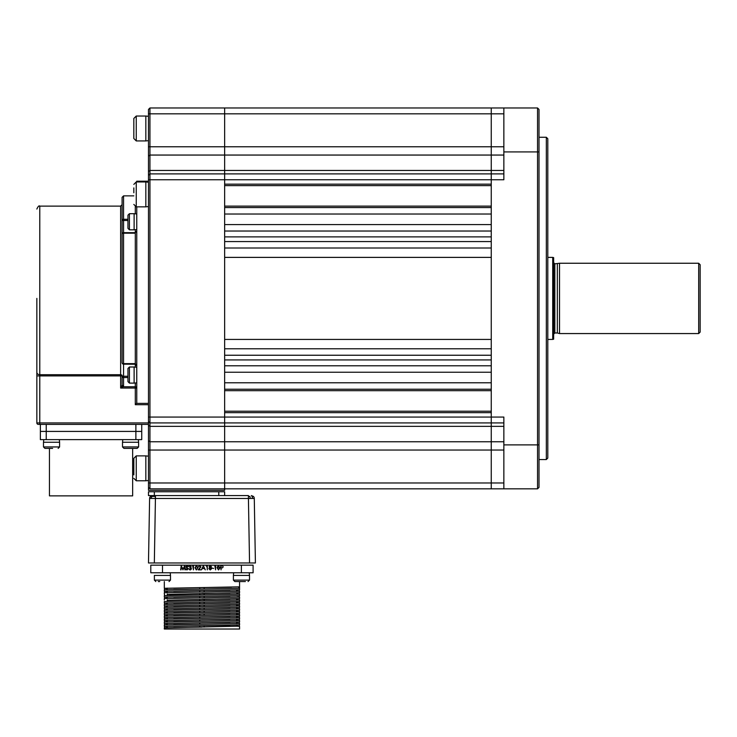 <?xml version="1.0" encoding="UTF-8"?>
<svg xmlns="http://www.w3.org/2000/svg" width="737" height="737" viewBox="0 0 737 737"><rect width="100%" height="100%" fill="white"/><g stroke="black" fill="none" stroke-linecap="round" stroke-linejoin="round"><path stroke-width="1.11" d="M700.15 264.712L700.15 332.101L698.685 333.566L698.685 263.247L700.15 264.712M553.662 334.147L554.832 332.977L554.832 263.837L559.521 263.247L559.521 333.566L698.685 333.566M557.338 263.837L557.338 332.977L559.521 333.566M553.662 257.637L553.662 339.167L552.722 339.425L552.722 257.388L553.662 257.637M503.859 488.843L537.549 488.843L537.549 107.971L539.014 109.435L537.549 107.971L491.257 107.971L491.257 113.83L491.257 107.971L224.647 107.971L224.647 417.059L224.647 412.665L491.257 412.665L491.257 422.918L224.647 422.918L224.647 488.843L491.257 488.843L491.257 482.984L491.257 488.843L503.859 488.843L503.859 417.059L491.257 417.059L491.257 475.485L491.257 121.319L491.257 184.149L224.647 184.149L224.647 173.886L149.943 173.886L149.943 179.745L491.257 179.745L491.257 173.886L224.647 173.886L224.647 170.459L491.257 170.459L491.257 417.059L224.647 417.059L224.647 422.918L224.647 417.059L149.943 417.059L149.943 179.745L148.478 179.745L148.478 175.351L149.943 173.886L149.943 155.056L148.478 156.097L148.478 109.435L149.943 107.971L224.647 107.971L149.943 107.971L149.943 113.83L224.647 113.83L224.647 170.459L149.943 170.459L148.478 171.491L148.478 156.097M503.859 113.83L491.257 113.83L491.257 170.459L503.859 170.459M224.647 185.613L491.257 185.613M491.257 206.12L224.647 206.12M224.647 207.585L491.257 207.585L491.257 214.025L224.647 214.025L224.647 207.585M224.647 382.779L491.257 382.779L491.257 389.228L224.647 389.228L224.647 382.779M224.647 390.693L491.257 390.693M491.257 411.2L224.647 411.2M503.859 426.355L491.257 426.355L491.257 422.918L491.257 482.984L149.943 482.984L149.943 450.04L148.478 450.04L148.478 421.453L149.943 422.918L224.647 422.918L224.647 490.308L148.478 490.308L148.478 487.378L149.943 488.843L224.647 488.843M224.647 224.573L491.257 224.573L491.257 231.022L224.647 231.022L224.647 224.573M491.257 236.881L224.647 236.881M224.647 241.57L491.257 241.57L491.257 248.01L224.647 248.01L224.647 241.57M224.647 257.388L491.257 257.388L491.257 339.425L224.647 339.425L224.647 257.388M224.647 348.794L491.257 348.794L491.257 355.243L224.647 355.243L224.647 348.794M224.647 359.932L491.257 359.932M224.647 365.792L491.257 365.792L491.257 372.231L224.647 372.231L224.647 365.792M253.408 496.416L251.925 496.416L253.408 496.416L251.354 495.577L253.408 496.416A2.93 2.93 90 0 1 254.283 498.461L255.407 562.967L249.548 562.967L248.424 498.461L254.283 498.461M148.478 562.967L149.602 498.461L148.478 562.967L249.548 562.967M155.35 496.416L150.707 496.416L155.35 496.416L155.323 498.461L155.461 496.416L154.337 562.967M149.86 498.442L149.602 498.461A2.93 2.93 0 0 1 150.477 496.416L150.707 496.416A2.93 2.801 90 0 0 149.86 498.442L155.323 498.461M152.531 495.577A2.93 2.93 -0 0 0 150.477 496.416A2.93 2.93 0 0 1 152.531 495.577M248.424 495.577L218.788 495.577L248.424 495.577L248.424 496.416L249.898 496.416A2.93 0.866 90 0 1 250.156 498.442M155.461 495.577L155.461 496.416M251.925 496.416A2.93 2.064 90 0 1 252.551 498.433M218.788 495.577L148.478 495.577L148.478 491.772L218.788 491.772L218.788 495.577M224.647 495.577L224.647 491.772L218.788 491.772M120.638 206.12L39.78 206.12L39.78 374.709L120.638 374.709L120.638 206.12L122.102 204.656L122.102 362.696A1.465 0.93 0 0 0 123.567 363.627L135.295 363.627L136.76 365.856L135.295 364.152L135.295 232.652L136.76 230.957M148.478 424.383L38.315 424.383A1.465 1.465 0 0 1 36.85 422.918L36.85 298.402M136.76 403.056L136.76 206.848M136.76 181.947L136.76 181.21L148.478 181.21M135.295 367.127L135.295 364.161L123.567 364.161A1.465 1.456 0 0 1 122.102 362.696L122.102 234.117A1.465 1.456 180 0 1 123.567 232.662L123.567 232.57M135.295 233.187L123.567 233.187A1.465 0.93 180 0 0 122.102 234.117L122.102 197.332L123.567 195.867L123.567 219.276L127.962 219.276M127.962 224.665L127.962 220.547L122.102 220.409A1.465 1.133 0 0 1 123.567 219.276L123.567 232.662L135.295 232.662L135.295 229.677M127.962 377.537L123.567 377.537L123.567 376.266L127.962 376.266M135.295 364.244L123.567 364.161L123.567 376.266L122.102 376.404L122.102 384.631A1.465 1.253 0 0 0 123.567 385.884L123.567 377.537A1.465 1.133 180 0 1 122.102 376.404L122.102 375.234M148.478 404.696L135.295 404.696L135.295 386.787A1.465 1.262 0 0 1 136.76 388.049L120.638 388.049L121.9 385.525A1.465 1.124 45 0 0 123.171 386.787L120.638 388.049L120.638 375.916L36.85 375.916L36.85 373.558M122.102 375.916L120.638 375.916L120.638 374.709A1.465 1.207 180 0 1 122.102 375.916M135.295 404.696L136.603 403.388L148.478 403.388M38.315 424.383L39.78 424.383L39.78 422.918L36.85 422.918M123.171 386.787L123.567 385.884L123.171 386.787L135.295 386.787L135.295 382.982M185.696 569.047L186.958 569.959L188.138 568.835L186.332 566.56L186.94 566.034L187.751 566.56M186.194 567.204L187.76 568.826L186.958 569.526L186.046 568.844M164.323 591.24L164.323 589.775L239.562 588.31L239.562 589.775L164.323 591.24L167.253 591.424L164.535 591.277L164.535 592.659M239.285 586.901L238.825 587.573L239.562 588.31L239.562 586.845L164.323 588.31L167.253 588.495L164.535 588.347L164.535 589.729M239.562 626.395L239.562 629.029L164.323 629.029L164.323 627.86L236.798 626.21M164.323 626.395L164.323 624.93L239.562 623.465L239.562 624.93L164.323 626.395L167.253 626.579L164.535 626.432L164.535 627.813M239.562 623.465L236.632 623.281M164.323 623.465L164.323 622L239.562 620.536L239.562 622L164.572 623.511M239.562 620.536L236.632 620.351M164.323 620.536L164.323 619.071L239.562 617.606L239.562 619.071L164.572 620.582M239.562 617.606L236.632 617.422L239.35 617.56L239.35 616.178M164.323 617.606L164.323 616.141L239.562 614.676L239.562 616.141L164.572 617.652M239.562 614.676L236.632 614.492L239.35 614.63L239.35 613.248M164.323 614.676L164.323 613.212L239.562 611.747L239.562 613.212L164.572 614.722M239.562 611.747L236.632 611.563L239.35 611.701L239.35 610.319M164.323 611.747L164.323 610.282L239.562 608.817L239.562 610.282L164.572 611.793M239.562 608.817L236.632 608.633L239.35 608.771L239.35 607.389M164.323 608.817L164.323 607.352L239.562 605.888L239.562 607.352L164.572 608.863M239.562 605.888L236.632 605.703L239.35 605.842L239.35 604.46M164.323 605.888L164.323 604.423L239.562 602.958L239.562 604.423L164.572 605.934M239.562 602.958L236.632 602.774L239.35 602.912L239.35 601.53M164.323 602.958L164.323 601.493L239.562 600.029L239.562 601.493L164.572 603.004M239.562 600.029L236.632 599.844L239.35 599.982L239.35 598.601M164.323 600.029L164.323 598.564L239.562 597.099L239.562 598.564L167.253 600.213M237.894 596.961L239.35 597.053L239.35 595.671M164.323 597.099L164.323 595.634L239.562 594.169L239.562 595.634L164.323 597.099L167.253 597.283L164.535 597.136L164.535 598.518M239.562 594.169L236.632 593.976M164.323 594.169L164.323 592.705L239.562 591.24L239.562 592.705L167.253 594.354M239.562 591.24L236.632 591.046M165.982 623.603L167.124 623.64M165.982 620.674L167.124 620.711M165.982 617.744L164.535 617.643L164.535 619.025M165.982 614.815L167.124 614.851M165.982 611.885L167.124 611.922M165.982 608.955L167.124 608.992M165.982 606.026L167.124 606.063M165.982 603.096L167.124 603.133M167.253 627.675L167.253 626.21M167.253 624.746L167.253 623.281M167.253 621.816L167.253 620.351M167.253 618.887L167.253 617.422M167.253 615.957L167.253 614.492M167.253 613.027L167.253 611.563M167.253 610.098L167.253 608.633M167.253 607.168L167.253 605.703M167.253 604.239L167.253 602.774M167.253 601.309L167.253 599.844M167.253 598.38L167.253 596.906M167.253 595.441L167.253 593.976M167.253 592.511L167.253 591.046M167.253 589.582L167.253 588.117M236.632 623.649L236.632 622.185M236.632 620.72L236.632 619.255M236.632 617.79L236.632 616.325M236.632 614.861L236.632 613.396M236.632 611.931L236.632 610.466M236.632 609.002L236.632 607.537M236.632 606.072L236.632 604.607M236.632 603.142L236.632 601.678M236.632 600.213L236.632 598.748M236.632 591.424L236.632 589.959M204.14 627.095L204.14 625.63M204.14 615.377L204.14 613.912M204.14 612.447L204.14 610.982M204.14 609.517L204.14 608.053M204.14 606.588L204.14 605.123M204.14 603.658L204.14 602.193M204.14 600.729L204.14 599.264M204.14 597.799L204.14 596.334M204.14 594.87L204.14 593.405M204.14 591.94L204.14 590.475M204.14 589.01L204.14 587.546M199.745 587.601L199.745 589.066M199.745 590.53L199.745 591.995M199.745 593.46L199.745 594.925M199.745 596.39L199.745 597.854M199.745 599.319L199.745 600.784M199.745 602.249L199.745 603.714M199.745 605.178L199.745 606.643M199.745 608.108L199.745 609.573M199.745 611.037L199.745 612.502M199.745 613.967L199.745 615.432M199.745 616.897L199.745 618.361M199.745 619.826L199.745 621.291M199.745 622.756L199.745 624.221M199.745 625.685L199.745 627.15M253.095 572.778L150.79 572.778L150.79 565.159L253.095 565.159L253.095 572.778M205.31 569.848L203.348 565.712L201.385 569.848L202.417 568.522L204.296 568.522L205.31 569.848M197.682 566.827L197.783 567.785L196.355 565.611L196.917 565.74M190.422 569.894L191.334 569.084M185.273 569.848L184.72 565.712L182.969 569.102L181.21 565.712L180.666 569.848L181.431 566.864L182.933 569.848L184.508 566.873L184.904 569.848M193.435 569.848L193.435 565.712L192.67 565.712L193.435 569.848M199.764 566.034L200.492 566.606M200.538 566.873L198.152 569.848L200.961 569.848L199.036 569.425L200.906 566.836L199.663 565.611L198.308 566.983L199.644 566.034M206.95 566.136L207.318 569.848L207.318 565.712L206.314 566.136L206.95 566.136M217.949 565.74L218.511 565.611L217.129 567.785L217.212 566.827M217.129 567.785L218.511 569.959L219.939 567.785L218.511 565.611M212.044 568.043L213.629 568.467L212.044 568.043M188.082 566.311L186.977 565.611L185.964 566.569M191.417 568.623L190.726 567.536L191.205 566.679L189.999 565.611L188.773 566.67L190.008 566.034L190.837 566.679L189.778 567.785L191.049 568.66L189.999 569.526L188.617 568.734L189.989 569.959M196.355 565.611L194.973 567.785L196.355 569.959L197.783 567.785M210.865 567.545L211.455 566.679L210.285 565.611L209.068 566.67L209.677 567.545L208.857 568.678L210.257 569.959L211.666 568.642L210.865 567.545M214.826 565.712L215.591 569.848L215.591 565.712L214.826 565.712M220.676 565.712L221.054 569.848L221.054 567.941L222.399 567.877L223.219 566.827L222.436 565.776L220.676 565.712M183.016 569.848L181.431 566.864M181.035 569.848L181.265 565.712M195.342 567.785L196.364 566.034L197.415 567.785L197.258 568.817L196.364 569.526L195.342 567.785M197.415 567.785L197.258 568.817L197.415 567.785M204.094 568.098L202.62 568.098L204.094 568.098M221.054 567.518L221.054 566.136L221.054 567.518M210.285 567.785L211.298 568.651L210.266 569.526L209.234 568.688L210.579 567.822M217.498 567.785L218.52 566.034L219.414 568.817L218.52 569.526L217.498 567.785M210.266 566.034L211.086 566.67L210.275 567.361L209.446 566.679L210.266 566.034M49.443 448.409L49.443 495.872L132.651 495.872L132.651 448.409M141.734 431.421L46.228 431.421L135.875 431.421L135.875 439.62L141.734 439.62L141.734 431.421L135.875 431.421L135.875 424.383L141.734 424.383L141.734 431.421M46.228 439.62L46.228 431.421L40.369 431.421L40.369 439.62L135.875 439.62M46.228 431.421L40.369 431.421L40.369 424.383L46.228 424.383L46.228 431.421M136.76 382.816L134.116 383.111L134.116 366.998L129.426 366.998L127.962 368.463L127.962 381.379M127.962 374.074L127.962 371.992M136.76 229.52L134.116 229.815L134.116 213.693L129.426 213.693L127.962 215.158L127.962 228.35L129.426 229.815L129.426 213.693M50.457 448.409L45.169 448.409M59.31 439.62L59.596 442.255L43.483 442.255L43.483 446.944L44.948 448.409L43.483 446.944L59.596 446.944L58.131 448.409M52.631 448.409L48.55 448.409M138.326 439.62L138.611 442.255L122.499 442.255L122.499 446.944L123.963 448.409M138.611 442.255L138.611 446.944L137.146 448.409L124.185 448.409M122.499 446.944L138.611 446.944L137.091 448.409M158.262 581.567L159.754 581.567M170.201 572.778L170.496 575.413L154.374 575.413L154.374 580.102L155.839 581.567L154.374 580.102L170.496 580.102L169.031 581.567M249.217 572.778L249.511 575.413L233.389 575.413L233.389 580.102L234.854 581.567L240.769 581.567M245.403 581.567L234.854 581.567M133.83 474.904L133.83 458.313L136.253 455.881L136.253 480.782L133.83 478.35M148.478 480.487L145.834 480.782L145.834 455.881L136.253 455.881M133.83 463.647L133.83 470.215M133.83 192.781L133.83 187.898M148.478 206.553L145.834 206.848L145.834 181.947L136.253 181.947L133.83 184.379M133.83 125.686L133.83 118.454L136.253 116.031L136.253 140.933L133.83 138.501L133.83 125.686M148.478 140.638L145.834 140.933L145.834 116.031L136.253 116.031M133.83 121.909L133.83 130.366M224.647 107.971L224.647 113.83L491.257 113.83L491.257 146.774L149.943 146.774L149.943 113.83L148.478 113.83M149.943 488.843L149.943 482.984L148.478 482.984L148.478 450.04M503.859 450.04L491.257 450.04L491.257 441.758L149.943 441.758L149.943 417.059L148.478 417.059L148.478 179.745M148.478 487.378L148.478 482.984M148.478 440.717L149.943 441.758L149.943 450.04L491.257 450.04L491.257 482.984L503.859 482.984M148.478 421.453L148.478 417.059M148.478 175.351L148.478 171.491M148.478 146.774L149.943 146.774L149.943 155.056L491.257 155.056L491.257 146.774L503.859 146.774M546.338 137.266L547.803 138.731L547.803 458.073L546.338 459.547L546.338 137.266L539.014 137.266M503.859 155.056L491.257 155.056L491.257 173.886L503.859 173.886M539.014 109.435L539.014 487.378L537.549 488.843M148.478 425.313L149.943 426.355L491.257 426.355L491.257 441.758L503.859 441.758M503.859 422.918L491.257 422.918L491.257 417.059M491.257 179.745L503.859 179.745L503.859 107.971M151.923 496.416L151.923 496.416A2.93 2.082 90 0 0 151.297 498.433M155.461 498.461L248.424 498.461L248.424 496.416M154.337 495.577L154.337 491.772M120.638 374.709L39.78 374.709A2.93 2.423 180 0 1 36.85 372.286M135.295 232.652L123.567 232.652L123.567 364.161A1.465 1.465 0 0 1 122.102 362.696M39.78 374.709L39.78 422.918L148.478 422.918M135.295 213.831L135.295 206.646M162.508 565.159L162.508 572.778M241.377 565.159L241.377 572.778M134.116 383.111L129.426 383.111L129.426 366.998M249.511 575.413L249.511 580.102L233.389 580.102M145.834 206.848L136.253 206.848L136.253 181.947M503.859 151.914L539.014 151.914M503.859 444.89L539.014 444.89M559.521 263.247L698.685 263.247M547.803 257.388L552.722 257.388M547.803 339.425L552.722 339.425M554.832 263.837L553.662 262.658M554.832 332.977L557.338 332.977M39.78 206.12C39.07 205.374 38.094 206.351 36.85 209.05M135.295 232.708L136.76 231.243L135.295 232.708M123.567 232.652A1.465 1.465 0 0 0 122.102 234.117M135.295 364.161L136.76 365.856M123.567 195.867L133.83 195.867M239.562 586.845L239.562 581.567M201.938 627.123L173.748 627.519M167.087 627.675L165.991 627.721M236.632 626.21L239.35 626.349L239.35 624.967M237.904 625.068L236.761 625.105M230.027 625.271L201.938 625.658M201.938 624.193L173.748 624.589M167.087 624.746L165.991 624.792M164.535 624.884L164.535 623.502L167.253 623.649M239.341 623.419L239.35 622.037M237.904 622.139L236.761 622.175M230.027 622.341L201.938 622.728M201.938 621.263L173.748 621.659M167.087 621.816L165.991 621.862M164.535 621.954L164.535 620.572L167.253 620.72M239.341 620.49L239.35 619.108M237.904 619.209L236.761 619.246M230.027 619.412L201.938 619.799M201.938 618.334L173.748 618.73M167.087 618.887L165.991 618.933M201.938 615.404L173.748 615.8M167.087 615.957L165.991 616.003M164.535 616.095L164.535 614.713L167.253 614.861M237.904 613.35L236.761 613.387M230.027 613.553L201.938 613.939M201.938 612.475L173.748 612.871M167.087 613.027L165.991 613.073M164.535 613.166L164.535 611.784L167.253 611.931M237.904 610.42L236.761 610.457M230.027 610.623L201.938 611.01M201.938 609.545L173.748 609.941M167.087 610.098L165.991 610.144M164.535 610.236L164.535 608.854L167.253 609.002M201.938 606.615L173.748 607.012M167.087 607.168L165.991 607.214M164.535 607.306L164.535 605.925L167.253 606.072M201.938 603.686L173.748 604.082M167.087 604.239L165.991 604.285M164.535 604.377L164.535 602.995L167.253 603.142M237.904 601.632L236.761 601.668M230.027 601.834L201.938 602.221M237.904 598.702L236.761 598.739M230.027 598.905L201.938 599.292M201.938 597.827L173.748 598.223M167.087 598.38L165.991 598.426M237.904 595.772L236.761 595.809M230.027 595.975L201.938 596.362M239.341 594.123L239.35 592.741M237.904 592.843L236.761 592.88M230.027 593.045L201.938 593.432M201.938 591.968L173.748 592.364M167.087 592.52L165.991 592.566M239.341 591.194L239.35 589.812M237.904 589.913L236.761 589.95M230.027 590.116L201.938 590.503M201.938 589.038L173.748 589.434M167.087 589.591L165.991 589.637M238.825 587.573L239.35 586.882M231.547 587.149L201.938 587.573M201.938 605.151L230.137 604.755M236.798 604.598L237.894 604.561M201.938 608.08L230.137 607.684M236.798 607.528L237.894 607.491M201.938 616.869L230.137 616.473M236.798 616.316L237.894 616.279M164.535 594.206L164.535 595.588M169.574 595.376L197.654 594.952M198.879 594.934L201.938 594.897M164.323 588.31L164.323 581.567M136.76 367.293L134.116 366.998M129.426 383.111L127.962 381.646M134.116 229.815L129.426 229.815M136.76 213.988L134.116 213.693M43.778 439.62L43.483 442.255L43.778 439.62M59.596 442.255L59.596 446.944M122.793 439.62L122.499 442.255M154.374 575.413L154.374 580.102M170.496 575.413L170.496 580.102M249.511 580.102L248.047 581.567L249.511 580.102M233.684 572.778L233.389 575.413M145.834 480.782L136.253 480.782M148.478 456.175L145.834 455.881M148.478 182.242L145.834 181.947M136.253 206.848L133.83 204.416M148.478 116.317L145.834 116.031M145.834 140.933L136.253 140.933M546.338 459.547L539.014 459.547"/></g></svg>
